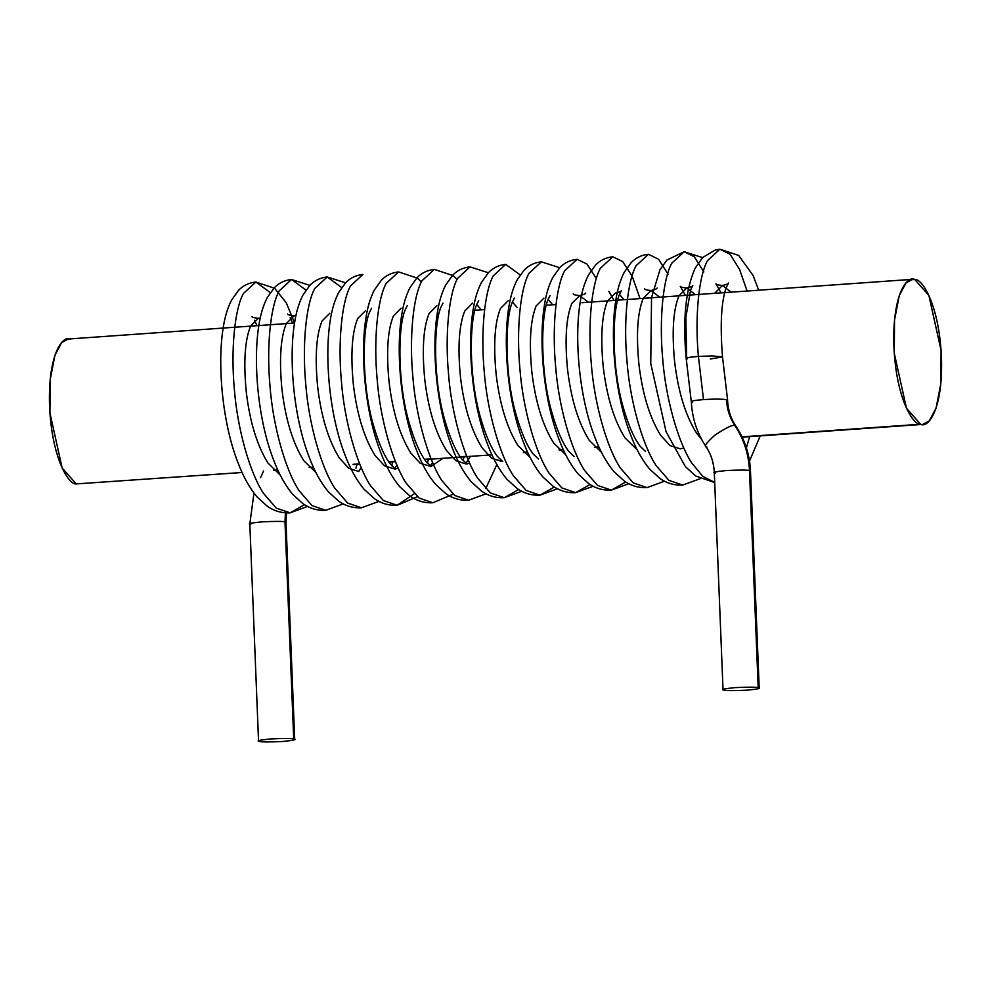 <?xml version="1.0" encoding="UTF-8"?>
<svg xmlns="http://www.w3.org/2000/svg" width="991" height="991" viewBox="0 0 991 991"><rect width="100%" height="100%" fill="white"/><g stroke="black" fill="none" stroke-linecap="round" stroke-linejoin="round"><path stroke-width="1.49" d="M285.433 512.83L284.999 521.923C283.178 521.241 275.498 521.216 261.983 521.848C250.773 522.963 247.044 523.793 250.81 524.338C247.044 523.793 250.773 522.963 261.983 521.848C275.498 521.216 283.178 521.241 284.999 521.923L293.72 739.001L284.999 521.923L285.433 512.83M259.531 741.417C261.364 742.098 269.032 742.123 282.546 741.491C293.77 740.364 297.486 739.534 293.72 739.001C297.486 739.534 293.77 740.364 282.546 741.491C269.032 742.123 261.364 742.098 259.531 741.417C255.765 740.872 259.481 740.042 270.704 738.927C284.219 738.295 291.887 738.32 293.72 739.001C291.887 738.32 284.219 738.295 270.704 738.927C259.481 740.042 255.765 740.872 259.531 741.417L258.54 740.934L249.819 523.855L253.969 493.109M727.518 400.166L726.539 399.67C726.973 409.233 729.785 417.905 734.95 425.659C732.944 424.445 726.292 427.592 715.007 435.086C706.013 443.088 703.313 447.09 706.905 447.09C703.313 447.09 706.013 443.088 715.007 435.086C726.292 427.592 732.944 424.445 734.95 425.659C743.869 439.075 748.725 454.064 749.481 470.601C748.725 454.064 743.869 439.075 734.95 425.659C729.785 417.905 726.973 409.233 726.539 399.67C721.919 398.952 714.251 398.927 703.523 399.584C714.251 398.927 721.919 398.952 726.539 399.67M715.304 473.029C711.526 472.484 715.254 471.654 726.477 470.527C739.992 469.907 747.66 469.932 749.481 470.601C747.66 469.932 739.992 469.907 726.477 470.527C715.254 471.654 711.526 472.484 715.304 473.029M724.025 690.095C725.846 690.777 733.513 690.801 747.028 690.182C758.251 689.055 761.98 688.225 758.202 687.68C761.98 688.225 758.251 689.055 747.028 690.182C733.513 690.801 725.846 690.777 724.025 690.095C720.246 689.563 723.975 688.733 735.186 687.605C748.701 686.986 756.381 687.011 758.202 687.68C756.381 687.011 748.701 686.986 735.186 687.605C723.975 688.733 720.246 689.563 724.025 690.095L723.021 689.625L714.3 472.546C713.83 462.822 711.03 454.151 705.926 446.507C696.946 432.993 692.09 418.016 691.346 401.603M758.202 687.68L749.481 470.601L758.202 687.68L759.205 688.163L750.484 471.084L749.481 470.601M727.605 400.129L722.513 356.958L712.157 355.93L698.407 356.401L703.499 399.584L698.407 356.401L712.17 355.93L722.513 356.958L710.287 358.99M270.295 292.593L255.839 282.026L243.402 293.497C234.57 309.415 230.717 350.269 234.359 389.203C237.258 427.976 249.633 472.36 263.358 493.184L276.266 508.11L290.09 512.842L304.485 504.679L290.09 512.842L276.266 508.11L263.358 493.184C249.633 472.36 237.258 427.976 234.359 389.203C230.717 350.269 234.57 309.415 243.402 293.497L255.839 282.026L270.295 292.593M305.984 290.078L291.527 279.499L279.103 290.97C270.27 306.9 266.406 347.754 270.048 386.688C272.946 425.449 285.321 469.833 299.047 490.656L311.954 505.583L325.779 510.315L311.954 505.583L299.047 490.656C285.321 469.833 272.946 425.449 270.048 386.688C266.406 347.754 270.27 306.9 279.103 290.97L291.527 279.499L305.984 290.078M341.684 287.551L327.228 276.972L314.791 288.443C305.959 304.373 302.106 345.227 305.748 384.161C308.647 422.934 321.022 467.306 334.747 488.129L347.655 503.069L361.48 507.788L347.655 503.069L334.747 488.129C321.022 467.306 308.647 422.934 305.748 384.161C302.106 345.227 305.959 304.373 314.791 288.443L327.228 276.972L341.684 287.551M362.917 274.457L350.492 285.928C341.66 301.846 337.795 342.7 341.449 381.634C344.335 420.407 356.723 464.791 370.448 485.615L383.356 500.542L397.168 505.274L414.25 493.729L397.168 505.274L383.356 500.542L370.448 485.615C356.723 464.791 344.335 420.407 341.449 381.634C337.795 342.7 341.66 301.846 350.492 285.928L362.917 274.457C356.042 275.164 350.294 277.926 345.661 282.745L338.649 292.531C334.71 300.211 331.911 309.44 330.288 320.204C324.292 356.772 329.371 414.969 344.818 454.473C350.083 468.594 356.5 480.201 364.081 489.281L374.449 498.696C381.362 503.49 388.93 505.683 397.168 505.274L417.409 496.714M453.11 494.187L432.869 502.747C424.631 503.155 417.05 500.963 410.138 496.181L399.782 486.767C392.201 477.674 385.772 466.067 380.519 451.946C365.072 412.442 359.981 354.245 365.976 317.677C367.611 306.913 370.399 297.696 374.35 290.016L381.362 280.218C385.982 275.399 391.742 272.636 398.617 271.93L386.18 283.401C377.36 299.332 373.496 340.186 377.137 379.119C380.036 417.88 392.411 462.264 406.137 483.088L419.044 498.015L432.869 502.747L419.044 498.015L406.137 483.088C392.411 462.264 380.036 417.88 377.137 379.119C373.496 340.186 377.36 299.332 386.18 283.401L398.617 271.93L417.384 278.137L421.398 281.878M486.036 493.815L468.57 500.22C460.332 500.628 452.751 498.448 445.839 493.654L435.47 484.24C427.889 475.16 421.472 463.553 416.22 449.418C400.773 409.915 395.682 351.731 401.677 315.163C403.312 304.398 406.099 295.169 410.051 287.489L417.05 277.691C421.683 272.884 427.431 270.122 434.318 269.403L421.881 280.874C413.049 296.805 409.196 337.658 412.838 376.592C415.737 415.353 428.112 459.737 441.837 480.561L454.745 495.5L468.57 500.22L454.745 495.5L441.837 480.561C428.112 459.737 415.737 415.353 412.838 376.592C409.196 337.658 413.049 296.805 421.881 280.874L434.318 269.403L453.085 275.609L457.086 279.351M485.825 488.402L496.863 464.568M521.737 491.288L504.258 497.705C496.02 498.114 488.452 495.921 481.527 491.127L471.171 481.713C463.59 472.633 457.173 461.026 451.908 446.904C436.461 407.4 431.37 349.204 437.365 312.636C439.001 301.871 441.788 292.642 445.739 284.962L452.751 275.176C457.384 270.357 463.131 267.595 470.007 266.889L457.582 278.36C448.75 294.277 444.885 335.131 448.539 374.065C451.425 412.838 463.8 457.21 477.526 478.046L490.434 492.973L504.258 497.705L518.665 489.542L504.258 497.705L490.434 492.973L477.526 478.046C463.8 457.21 451.425 412.838 448.539 374.065C444.885 335.131 448.75 294.277 457.582 278.36L470.007 266.876L488.34 272.748M520.164 274.928L505.707 264.362L493.27 275.832C484.45 291.763 480.585 332.617 484.227 371.538C487.126 410.311 499.501 454.696 513.227 475.519L526.134 490.446L539.959 495.178L554.353 487.015L539.959 495.178L526.134 490.446L513.227 475.519C499.501 454.696 487.126 410.311 484.227 371.538C480.585 332.617 484.45 291.763 493.27 275.832L505.707 264.362L520.164 274.928M593.126 486.247L575.647 492.651C567.409 493.06 559.841 490.879 552.928 486.085L542.56 476.671C534.979 467.579 528.562 455.971 523.298 441.85C507.85 402.346 502.771 344.162 508.767 307.594C510.39 296.829 513.189 287.601 517.129 279.92L524.14 270.122C528.773 265.315 534.521 262.553 541.396 261.835L528.971 273.305C520.139 289.236 516.274 330.09 519.928 369.024C522.814 407.784 535.202 452.169 548.927 472.992L561.835 487.931L575.647 492.651L590.054 484.5L575.647 492.651L561.835 487.931L548.927 472.992C535.202 452.169 522.814 407.784 519.928 369.024C516.274 330.09 520.139 289.236 528.971 273.305L541.396 261.835L559.742 267.706M596.347 278.57L586.969 264.052L577.096 259.308L564.672 270.791C555.84 286.709 551.975 327.563 555.617 366.497C558.515 405.269 570.89 449.641 584.616 470.477L597.523 485.404L611.348 490.124L625.755 481.973L611.348 490.124L597.523 485.404L584.616 470.477C570.89 449.641 558.515 405.269 555.617 366.497C551.975 327.563 555.84 286.709 564.672 270.791L577.096 259.308L586.969 264.052L596.347 278.57M640.037 298.601L632.456 276.947L640.037 298.601M632.035 276.043L622.67 261.537L612.797 256.793L600.36 268.264C591.528 284.194 587.675 325.048 591.317 363.97C594.216 402.742 606.591 447.127 620.316 467.95L633.224 482.877L647.049 487.609L633.224 482.877L620.316 467.95C606.591 447.127 594.216 402.742 591.317 363.97C587.675 325.048 591.528 284.194 600.36 268.264L612.797 256.793L622.67 261.537L632.035 276.043M668.157 274.42L658.594 259.258L648.486 254.266L636.061 265.737C627.229 281.667 623.364 322.521 627.018 361.455C629.904 400.215 642.279 444.6 656.005 465.423L668.913 480.362L682.737 485.082L668.913 480.362L656.005 465.423C642.279 444.6 629.904 400.215 627.018 361.455C623.364 322.521 627.229 281.667 636.061 265.737L648.486 254.266L658.594 259.258L668.157 274.42M703.845 271.906L694.295 256.731L684.186 251.739L671.749 263.222C662.929 279.14 659.065 319.994 662.706 358.928C665.605 397.701 677.98 442.073 691.706 462.908L702.768 476.349L714.697 482.394L702.768 476.349L691.706 462.908C677.98 442.073 665.605 397.701 662.706 358.928C659.065 319.994 662.929 279.14 671.749 263.222L684.186 251.739L694.295 256.731L703.845 271.906M747.115 291.032L739.546 269.379L729.995 254.204L719.875 249.224L707.45 260.695C698.618 276.625 694.753 317.479 698.407 356.401C694.753 317.479 698.618 276.625 707.45 260.695L719.875 249.224L729.995 254.204L739.546 269.379L747.115 291.032M714.647 293.311L722.439 285.482L731.16 292.159L722.439 285.482L714.647 293.311M678.959 295.838L686.751 288.009L695.459 294.674L686.751 288.009L678.959 295.838C673.211 309.824 671.762 331.712 674.598 361.504C678.141 391.457 685.4 415.241 696.388 432.856L701.715 439.583M683.852 448.006L680.879 448.75L683.852 448.006M643.258 298.365L651.05 290.524L659.771 297.201L651.05 290.524L643.258 298.365C637.523 312.351 636.061 334.24 638.898 364.031C642.441 393.984 649.712 417.768 660.7 435.383L670.089 445.616L680.173 448.824M607.57 300.88C601.822 314.865 600.373 336.754 603.209 366.559C600.373 336.754 601.822 314.865 607.57 300.88L615.361 293.051C619.226 292.159 621.258 291.317 621.444 290.536L619.251 294.971C612.017 311.992 611.583 367.277 623.116 406.942C628.344 425.139 634.017 438.245 640.112 446.247L645.513 451.438M619.462 294.414L624.07 299.728L619.462 294.414M601.475 452.317L589.311 440.425C578.31 422.81 571.051 399.026 567.509 369.086C564.672 339.281 566.121 317.393 571.869 303.407C566.121 317.393 564.672 339.281 567.509 369.086C571.051 399.026 578.31 422.81 589.311 440.425L601.475 452.317M585.743 293.063C585.557 293.844 583.526 294.686 579.661 295.578L588.381 302.243L579.661 295.578L571.869 303.407M565.774 454.832L553.61 442.952C542.622 425.337 535.351 401.553 531.808 371.6C535.351 401.553 542.622 425.337 553.61 442.952L565.774 454.832M548.073 299.455L552.681 304.77L548.073 299.455M530.086 457.359L517.909 445.479C506.921 427.864 499.662 404.08 496.119 374.127C499.662 404.08 506.921 427.864 517.909 445.479L530.086 457.359M512.372 301.982L516.98 307.297L512.372 301.982M501.694 461.434L491.61 458.226L482.221 448.006C471.233 430.379 463.961 406.595 460.419 376.654C463.961 406.595 471.233 430.379 482.221 448.006L491.61 458.226L502.722 461.521L497.333 456.343C491.226 448.328 485.565 435.222 480.338 417.025C468.805 377.373 469.239 322.087 476.46 305.067L478.653 300.632M476.671 304.51L481.292 309.811L476.671 304.51M469.684 463.144L466.711 463.887L469.684 463.144M466.005 463.961L455.922 460.753L446.52 450.521L455.922 460.753L466.005 463.961M442.927 458.3L431.011 466.414L442.927 458.313M398.283 468.186L395.31 468.941L398.283 468.186M394.616 469.003L384.52 465.795L375.131 455.575L384.52 465.795L394.616 469.003M303.741 460.617C292.754 443.002 285.482 419.218 281.94 389.265C279.103 359.473 280.564 337.572 286.3 323.599C280.564 337.572 279.103 359.473 281.94 389.265C285.482 419.218 292.754 443.002 303.741 460.617L315.906 472.496M287.601 314.06C287.91 314.841 290.066 315.398 294.092 315.757L295.838 315.943L294.092 315.757L286.3 323.599M280.205 475.023L268.041 463.144C257.053 445.529 249.794 421.745 246.251 391.792C243.414 361.988 244.864 340.099 250.599 326.113L258.391 318.284L260.15 318.47L258.391 318.284L250.599 326.113C244.864 340.099 243.414 361.988 246.251 391.792C249.794 421.745 257.053 445.529 268.041 463.144L280.205 475.023M749.63 436.622L746.409 447.92M464.073 456.814L463.07 460.642M428.372 459.329L427.381 463.169M392.671 461.856L391.68 465.683M356.983 464.383L355.98 468.21M329.792 313.243L322.001 321.072C316.253 335.057 314.804 356.946 317.64 386.738C321.183 416.691 328.442 440.475 339.43 458.09L348.832 468.322L358.915 471.53M365.481 310.716L357.689 318.545C351.954 332.53 350.504 354.419 353.329 384.223C356.871 414.176 364.143 437.96 375.131 455.575M401.182 308.189L393.39 316.03C387.642 330.003 386.193 351.892 389.029 381.696C392.572 411.649 399.831 435.433 410.819 453.048L420.221 463.28L431.333 466.575L425.932 461.385C419.837 453.382 414.176 440.277 408.949 422.079C397.403 382.415 397.837 327.129 405.071 310.109L407.264 305.674M436.87 305.674L429.091 313.503C423.343 327.488 421.893 349.377 424.73 379.169C428.273 409.122 435.532 432.906 446.52 450.521M472.571 303.147L464.779 310.976C459.044 324.961 457.582 346.85 460.419 376.654M508.272 300.62L500.48 308.461C494.732 322.434 493.283 344.323 496.119 374.127M543.96 298.093L536.168 305.934C530.433 319.92 528.983 341.808 531.808 371.6M603.209 366.559C606.752 396.511 614.011 420.295 624.999 437.911L637.163 449.79M687.184 358.903C684.694 358.048 688.435 357.218 698.407 356.401C688.435 357.218 684.694 358.048 687.184 358.903L686.193 358.432L691.284 401.615M703.523 399.584C693.502 400.401 689.773 401.231 692.35 402.086M293.72 739.001L294.711 739.484L285.99 522.406L284.999 521.923M294.538 323.016L68.206 339.021L61.64 342.613L54.926 355.274L50.182 379.714L49.909 412.888L62.136 467.987L76.233 483.905L242.089 472.496M273.466 469.957L277.653 469.66L273.466 469.957M309.167 467.43L313.342 467.145L309.167 467.43M353.044 464.333L359.683 463.862L353.044 464.333M388.732 461.806L395.384 461.335L388.732 461.806M424.433 459.291L431.073 458.821L424.433 459.291M460.134 456.764L466.773 456.294L460.134 456.764M523.347 452.292L527.522 451.995L523.347 452.292M559.035 449.778L563.21 449.48L559.035 449.778M594.736 447.251L598.911 446.953L594.736 447.251M742.011 436.845L920.577 424.222L906.48 408.304L894.254 353.205L894.526 320.031L899.271 295.591L905.985 282.93L912.55 279.338L914.767 279.499L910.37 279.809L914.767 279.499L928.864 295.405L941.091 350.504L940.818 383.678L936.074 408.131L929.36 420.791L922.794 424.383L742.011 436.845M76.233 483.905C69.395 485.293 52.028 460.01 49.55 406.372C47.729 352.895 63.35 334.76 70.423 339.182M914.767 279.499C907.694 275.077 892.073 293.212 893.894 346.689C896.372 400.327 913.739 425.61 920.577 424.222C927.65 428.632 943.271 410.509 941.45 357.02C938.972 303.395 921.605 278.099 914.767 279.499M260.559 477.65L263.594 470.973M285.99 522.406L286.473 512.892M750.484 471.084C749.753 454.696 744.898 439.744 735.929 426.254C730.801 418.586 728.001 409.89 727.53 400.141M294.637 323.016L286.213 302.726L274.643 288.27L255.839 282.026C248.952 282.732 243.204 285.495 238.571 290.313L231.572 300.1C227.62 307.792 224.833 317.009 223.198 327.773C217.202 364.341 222.294 422.538 237.741 462.041C242.993 476.163 249.41 487.77 256.991 496.863L267.359 506.265C274.272 511.059 281.853 513.251 290.09 512.842L307.557 506.426M309.861 285.371L291.527 279.499C284.652 280.205 278.892 282.968 274.272 287.786L267.26 297.585C263.309 305.265 260.522 314.481 258.886 325.246C252.891 361.814 257.982 420.011 273.429 459.514C278.694 473.636 285.111 485.243 292.692 494.336L303.048 503.75C309.972 508.532 317.541 510.724 325.779 510.315L343.245 503.899M345.562 282.844L327.228 276.972C320.341 277.691 314.593 280.453 309.972 285.259L302.961 295.058C299.009 302.738 296.222 311.967 294.587 322.732C288.592 359.299 293.683 417.484 309.13 456.987C314.382 471.121 320.799 482.728 328.38 491.809L338.749 501.223C345.661 506.017 353.242 508.197 361.48 507.788L378.946 501.384M505.707 264.362C498.832 265.068 493.072 267.83 488.452 272.649L481.44 282.447C477.489 290.128 474.701 299.344 473.066 310.109C467.071 346.677 472.162 404.873 487.609 444.377C492.861 458.499 499.278 470.106 506.859 479.198L517.228 488.613C524.14 493.394 531.721 495.587 539.959 495.178L557.425 488.761M577.096 259.308C570.221 260.026 564.461 262.788 559.841 267.607L552.829 277.393C548.878 285.074 546.091 294.302 544.455 305.067C538.46 341.635 543.551 399.819 558.998 439.323C564.251 453.457 570.68 465.064 578.261 474.144L588.617 483.558C595.529 488.352 603.11 490.545 611.348 490.124L628.814 483.719M612.797 256.793C605.91 257.499 600.162 260.261 595.529 265.08L588.53 274.879C584.579 282.559 581.791 291.775 580.156 302.54C574.161 339.108 579.252 397.304 594.699 436.808C599.951 450.93 606.368 462.537 613.949 471.629L624.318 481.031C631.23 485.825 638.811 488.018 647.049 487.609L664.515 481.192M648.486 254.266C641.611 254.972 635.863 257.747 631.23 262.553L624.219 272.352C620.279 280.032 617.48 289.248 615.845 300.013C609.861 336.593 614.94 394.777 630.387 434.281C635.652 448.403 642.069 460.01 649.65 469.102L660.006 478.517C666.931 483.298 674.499 485.491 682.737 485.082L700.216 478.665M702.52 257.61L684.186 251.739L666.931 260.038L659.919 269.825L651.545 297.498L650.74 363.499L666.088 431.754L685.338 466.575L695.707 475.99L714.709 482.605M749.506 461.026L760.246 435.867M758.685 290.214L753.086 275.461L738.654 255.43L719.875 249.224L715.366 249.955L702.619 257.511L695.05 268.388C685.586 289.818 682.638 319.833 686.193 358.432M722.513 356.958C719.949 324.342 721.262 301.041 726.453 287.08L728.534 282.968C728.348 283.748 726.316 284.59 722.439 285.482C718.413 285.123 716.258 284.553 715.948 283.785L721.089 292.865M686.676 358.024L685.859 317.306L690.64 289.917L692.833 285.495C692.647 286.275 690.616 287.105 686.751 288.009C682.725 287.65 680.557 287.08 680.26 286.312L685.388 295.392M657.132 288.022C656.946 288.802 654.927 289.632 651.05 290.524C647.024 290.177 644.868 289.607 644.559 288.827M574.111 456.479L568.723 451.301C562.615 443.287 556.954 430.181 551.727 411.983C540.194 372.331 540.628 317.046 547.85 300.013L550.055 295.591M538.423 459.006L533.022 453.816C526.927 445.814 521.266 432.708 516.038 414.511C504.493 374.846 504.927 319.56 512.161 302.54L514.354 298.105M467.034 464.048L461.633 458.87C455.538 450.855 449.864 437.749 444.637 419.552C433.104 379.9 433.538 324.614 440.772 307.582L442.965 303.159M395.632 469.09L390.243 463.912C384.136 455.897 378.475 442.804 373.248 424.606C361.715 384.942 362.149 329.656 369.37 312.636L371.575 308.201M260.249 318L258.391 318.284C254.377 317.925 252.209 317.355 251.9 316.587M257.041 325.667L254.439 320.279M292.741 323.14L290.128 317.752M358.841 470.948L361.294 467.74M394.542 468.421L396.982 465.225M430.23 465.894L432.683 462.698M465.931 463.379L470.527 456.356M573.17 293.881C573.467 294.649 575.635 295.219 579.661 295.578M613.999 300.434L608.858 291.354M474.862 310.27L484.599 309.588M546.252 305.228L556.001 304.534M581.94 302.701L912.55 279.338M273.764 470.254L277.79 469.969M353.254 464.643L359.807 464.172M388.943 462.116L395.508 461.657M424.644 459.601L491.97 454.832M523.644 452.602L527.658 452.317M559.333 450.075L563.359 449.79M595.034 447.548L599.047 447.263M742.16 437.155L922.794 424.383"/></g></svg>
